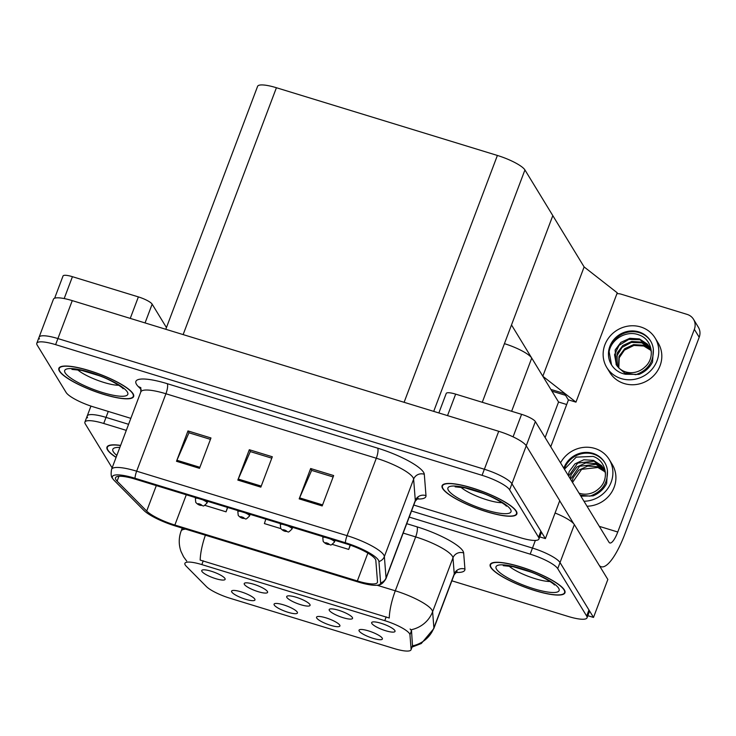 <?xml version="1.0" encoding="UTF-8"?>
<svg xmlns="http://www.w3.org/2000/svg" width="736" height="736" viewBox="0 0 736 736"><rect width="100%" height="100%" fill="white"/><g stroke="black" fill="none" stroke-linecap="round" stroke-linejoin="round"><path stroke-width="1.1" d="M286.884 597.448A12.484 2.788 -159.3 0 0 299.846 604.431A12.484 2.788 -159.3 0 0 310.095 604.983A12.484 2.788 -159.3 0 0 309.893 604.495A12.484 2.788 -159.3 0 0 298.549 598.055A12.484 2.788 -159.3 0 0 286.948 596.234A12.484 2.788 -159.3 0 0 286.884 597.448M316.728 618.056A12.484 2.788 -159.3 0 0 329.682 625.039A12.484 2.788 -159.3 0 0 339.94 625.591A12.484 2.788 -159.3 0 0 339.728 625.103A12.484 2.788 -159.3 0 0 328.394 618.663A12.484 2.788 -159.3 0 0 316.793 616.851A12.484 2.788 -159.3 0 0 316.728 618.056M329.36 610.457A12.484 2.788 -159.3 0 0 342.323 617.449A12.484 2.788 -159.3 0 0 352.572 618.001A12.484 2.788 -159.3 0 0 352.369 617.513A12.484 2.788 -159.3 0 0 341.026 611.073A12.484 2.788 -159.3 0 0 329.424 609.252A12.484 2.788 -159.3 0 0 329.36 610.457M371.836 623.475A12.484 2.788 -159.3 0 0 384.799 630.467A12.484 2.788 -159.3 0 0 395.048 631.019A12.484 2.788 -159.3 0 0 394.846 630.522A12.484 2.788 -159.3 0 0 383.502 624.091A12.484 2.788 -159.3 0 0 371.91 622.27A12.484 2.788 -159.3 0 0 371.836 623.475M244.407 584.43A12.484 2.788 -159.3 0 0 257.361 591.422A12.484 2.788 -159.3 0 0 267.619 591.965A12.484 2.788 -159.3 0 0 267.407 591.477A12.484 2.788 -159.3 0 0 256.073 585.037A12.484 2.788 -159.3 0 0 244.472 583.225A12.484 2.788 -159.3 0 0 244.407 584.43M201.931 571.412A12.484 2.788 -159.3 0 0 214.884 578.404A12.484 2.788 -159.3 0 0 225.142 578.947A12.484 2.788 -159.3 0 0 224.931 578.459A12.484 2.788 -159.3 0 0 213.587 572.019A12.484 2.788 -159.3 0 0 201.995 570.207A12.484 2.788 -159.3 0 0 201.931 571.412M231.776 592.02A12.484 2.788 -159.3 0 0 244.729 599.012A12.484 2.788 -159.3 0 0 254.987 599.555A12.484 2.788 -159.3 0 0 254.776 599.067A12.484 2.788 -159.3 0 0 243.432 592.627A12.484 2.788 -159.3 0 0 231.84 590.815A12.484 2.788 -159.3 0 0 231.776 592.02M274.252 605.038A12.484 2.788 -159.3 0 0 287.206 612.03A12.484 2.788 -159.3 0 0 297.464 612.573A12.484 2.788 -159.3 0 0 297.252 612.085A12.484 2.788 -159.3 0 0 285.908 605.645A12.484 2.788 -159.3 0 0 274.316 603.833A12.484 2.788 -159.3 0 0 274.252 605.038M359.205 631.074A12.484 2.788 -159.3 0 0 372.168 638.057A12.484 2.788 -159.3 0 0 382.416 638.609A12.484 2.788 -159.3 0 0 382.214 638.121A12.484 2.788 -159.3 0 0 370.87 631.681A12.484 2.788 -159.3 0 0 359.269 629.86A12.484 2.788 -159.3 0 0 359.205 631.074M185.214 564.954A22.476 5.014 -159.3 0 0 186.236 566.214L206.31 586.491A22.476 5.014 -159.3 0 0 230.074 598.276L394.091 648.545A22.476 5.014 -159.3 0 0 411.028 649.787A22.476 5.014 -159.3 0 0 411.102 649.253L409.952 634.772A22.476 5.014 -159.3 0 0 384.772 620.66L201.83 564.595A22.476 5.014 -159.3 0 0 184.892 563.353A22.476 5.014 -159.3 0 0 185.214 564.954M504.427 343.657A24.978 5.575 20.7 0 1 531.732 358.073L558.55 402.012L545.118 437.561M587.834 615.692L593.501 617.43L560.022 562.571A24.978 5.575 -159.3 0 0 532.478 548.072L411.525 511.014L532.478 548.072A24.978 5.575 -159.3 0 1 560.022 562.571L588.956 609.988A24.978 5.575 -159.3 0 1 589.324 611.763L587.024 617.835A24.978 5.575 -159.3 0 0 586.666 616.06L557.722 568.643A24.978 5.575 -159.3 0 0 530.178 554.144L409.234 517.086M108.266 411.433L106.021 417.386L128.588 424.304L106.021 417.386A24.978 5.575 -159.3 0 0 87.198 416.006A24.978 5.575 -159.3 0 0 87.566 417.79M593.501 617.43L607.844 579.471L574.365 524.612A24.978 5.575 -159.3 0 0 555.073 513.02M566.702 404.515L558.55 402.012M550.85 389.408L564.494 393.585L568.404 399.988M584.126 266.938L542.818 376.252L511.502 324.935L552.81 215.62L584.126 266.938L617.256 292.827L575.957 402.141L542.818 376.252M551.908 391.147L565.561 395.324L568.284 399.795L575.957 402.141M413.779 505.052L520.104 537.639A24.978 5.575 -159.3 0 0 538.918 539.019L541.218 532.947A24.978 5.575 -159.3 0 0 540.859 531.162L511.916 483.754A24.978 5.575 -159.3 0 0 484.371 469.255L57.914 338.569A24.978 5.575 -159.3 0 0 39.091 337.189L53.434 299.23A24.978 5.575 -159.3 0 1 72.257 300.619L498.714 431.296A24.978 5.575 -159.3 0 1 526.258 445.795L559.746 500.655L545.404 538.614L511.916 483.754A24.978 5.575 -159.3 0 0 484.371 469.255L57.914 338.569A24.978 5.575 -159.3 0 0 39.091 337.189A24.978 5.575 -159.3 0 0 39.459 338.974M539.727 536.875L545.404 538.614M165.802 329.277L257.591 86.351A24.978 5.575 20.7 0 1 276.414 87.731L497.389 155.452A24.978 5.575 20.7 0 1 524.934 169.942L552.81 215.62L482.273 402.288M120.612 445.418A39.965 8.924 -159.3 0 0 106.978 447.12A39.965 8.924 -159.3 0 0 107.557 449.963A39.965 8.924 -159.3 0 0 116.076 457.406M490.765 567.401A39.965 8.924 -159.3 0 0 529.653 588.901A39.965 8.924 -159.3 0 0 564.954 592.802A39.965 8.924 -159.3 0 0 564.374 589.95A39.965 8.924 -159.3 0 0 525.495 568.44A39.965 8.924 -159.3 0 0 490.185 564.549A39.965 8.924 -159.3 0 0 490.765 567.401M205.381 535.192A29.136 7.829 107 0 0 200.183 560.087L389.261 618.019A29.136 7.829 -73 0 1 395.296 590.806A33.304 7.434 20.7 0 1 432.032 610.135A33.304 7.434 20.7 0 1 432.612 611.717L433.89 627.845A33.304 7.434 20.7 0 1 433.78 628.645L454.149 574.742A33.304 7.434 -159.3 0 0 454.25 573.951L452.98 557.824A33.304 7.434 -159.3 0 0 452.392 556.241A33.304 7.434 -159.3 0 0 415.665 536.912L403.181 533.085M186.705 561.016L186.217 560.381M126.298 430.376L103.721 423.467L106.021 417.386A24.978 5.575 -159.3 0 0 87.198 416.006L90.951 406.088M410.108 628.995L411.516 630.632L412.5 645.868M103.721 423.467A24.978 5.575 -159.3 0 0 84.907 422.078A24.978 5.575 -159.3 0 0 85.266 423.862L112.13 467.875M451.858 580.805L568.21 616.455A24.978 5.575 -159.3 0 0 587.024 617.835M59.45 371.146A39.965 8.924 -159.3 0 0 98.339 392.656A39.965 8.924 -159.3 0 0 133.639 396.548A39.965 8.924 -159.3 0 0 133.06 393.705A39.965 8.924 -159.3 0 0 94.171 372.195A39.965 8.924 -159.3 0 0 58.871 368.304A39.965 8.924 -159.3 0 0 59.45 371.146M442.667 488.575A39.965 8.924 -159.3 0 0 481.546 510.085A39.965 8.924 -159.3 0 0 516.847 513.986A39.965 8.924 -159.3 0 0 516.267 511.134A39.965 8.924 -159.3 0 0 477.388 489.624A39.965 8.924 -159.3 0 0 442.088 485.732A39.965 8.924 -159.3 0 0 442.667 488.575M115.892 479.67A26.643 5.943 20.7 0 1 115.506 477.774A26.643 5.943 20.7 0 1 135.58 479.246L345.966 543.72A26.643 5.943 20.7 0 1 375.82 560.446L377.504 581.79A26.643 5.943 20.7 0 1 377.421 582.424A26.643 5.943 20.7 0 1 357.346 580.952L174.864 525.035A26.643 5.943 20.7 0 1 146.694 511.06L117.107 481.169A26.643 5.943 20.7 0 1 115.892 479.67M112.82 478.731A29.974 6.688 -159.3 0 0 113.004 479.016A29.974 6.688 -159.3 0 0 114.19 480.415L143.778 510.306A29.974 6.688 -159.3 0 0 175.472 526.019L357.954 581.946A29.974 6.688 -159.3 0 0 378.479 585.01A29.974 6.688 -159.3 0 0 380.632 582.894L378.948 561.55A29.974 6.688 -159.3 0 0 345.359 542.726L134.973 478.253A29.974 6.688 -159.3 0 0 112.82 478.731M322.184 505.936L333.656 475.566L310.656 468.519L299.184 498.879L322.184 505.936M333.123 476.965L311.641 470.387L299.598 497.858A6.661 1.794 107 0 0 299.184 498.879M311.825 470.442L310.656 468.519M199.502 468.335L210.974 437.975L187.974 430.928L176.502 461.288L199.502 468.335M210.45 439.374L188.959 432.786L176.916 460.267A6.661 1.794 107 0 0 176.502 461.288M189.152 432.851L187.974 430.928M260.838 487.14L272.32 456.771L249.311 449.724L237.838 480.084L260.838 487.14M271.786 458.169L250.304 451.591L238.262 479.062A6.661 1.794 107 0 0 237.838 480.084M250.488 451.646L249.311 449.724M538.918 539.019A24.978 5.575 -159.3 0 0 538.559 537.243L509.625 489.826A24.978 5.575 -159.3 0 0 482.071 475.327L55.614 344.641A24.978 5.575 -159.3 0 0 36.8 343.261A24.978 5.575 -159.3 0 0 37.159 345.046L66.102 392.463A24.978 5.575 -159.3 0 0 93.647 406.953L130.842 418.352M204.838 505.328L226.053 511.833L227.691 507.481M332.276 544.382L348.726 549.424L350.336 545.155M265.816 519.156L264.39 523.581L280.867 528.632M226.053 511.833L227.479 507.408M348.726 549.424L350.134 545.091M329.875 538.789A6.247 1.398 20.7 0 1 334.392 541.567A6.247 1.398 20.7 0 1 334.484 542.009C329.268 547.207 331.715 544.07 327.925 544.438A4.158 1.288 -73.6 0 1 327.667 544.244A2.079 0.469 -159.3 0 0 329.121 544.18A2.079 0.469 -159.3 0 0 326.83 542.975A2.079 0.469 -159.3 0 0 325.294 543.012A2.079 0.469 -159.3 0 0 327.502 544.189L326.425 543.306L327.971 543.83L327.667 544.244M130.254 318.384L138.377 296.902L72.432 276.69L64.179 298.558M54.63 298.227L63.029 276A12.484 2.788 20.7 0 1 72.432 276.69M138.377 296.902A12.484 2.788 20.7 0 1 152.15 304.152L145.056 322.92M166.446 327.575L152.15 304.152M513.075 436.853L521.585 414.331L455.648 394.128L447.525 415.61M559.691 500.784L573.684 523.71M694.352 329.323A12.484 11.702 -31.4 0 0 693.514 319.286L698.363 327.235A12.484 11.702 148.6 0 1 699.2 337.263L694.352 329.323L617.762 532.008A16.652 4.471 -73 0 1 609.85 542.966A16.652 4.471 -73 0 1 608.994 542.23L535.357 421.581L526.231 445.749M599.325 565.515A49.956 13.423 107 0 0 601.183 566.748A49.956 13.423 107 0 0 624.901 533.876L699.2 337.263M693.514 319.286A12.484 11.702 -31.4 0 0 687.157 314.41L621.212 294.198A12.484 11.702 -31.4 0 0 616.934 293.692M568.459 399.85L550.73 446.77M438.858 412.96L446.237 393.438A12.484 2.788 20.7 0 1 455.648 394.128M521.585 414.331A12.484 2.788 20.7 0 1 535.357 421.581M287.399 525.771A6.247 1.398 20.7 0 1 291.916 528.549A6.247 1.398 20.7 0 1 292.008 528.991C286.792 534.198 289.239 531.052 285.448 531.42A4.158 1.288 -73.6 0 1 285.191 531.226A2.079 0.469 -159.3 0 0 286.644 531.171A2.079 0.469 -159.3 0 0 284.354 529.957A2.079 0.469 -159.3 0 0 282.808 529.994A2.079 0.469 -159.3 0 0 285.025 531.171L283.949 530.288L285.494 530.812L285.191 531.226M244.922 512.753A6.247 1.398 20.7 0 1 249.44 515.531A6.247 1.398 20.7 0 1 249.532 515.973C244.315 521.18 246.762 518.034 242.972 518.411A4.158 1.288 -73.6 0 1 242.714 518.208A2.079 0.469 -159.3 0 0 244.168 518.153A2.079 0.469 -159.3 0 0 241.877 516.939A2.079 0.469 -159.3 0 0 240.332 516.976A2.079 0.469 -159.3 0 0 242.549 518.162L241.472 517.27L243.018 517.794L242.714 518.208M202.437 499.735A6.247 1.398 20.7 0 1 206.963 502.513A6.247 1.398 20.7 0 1 207.055 502.955C201.839 508.162 204.286 505.016 200.496 505.393A4.158 1.288 -73.6 0 1 200.238 505.19A2.079 0.469 -159.3 0 0 201.692 505.135A2.079 0.469 -159.3 0 0 199.401 503.93A2.079 0.469 -159.3 0 0 197.855 503.958A2.079 0.469 -159.3 0 0 200.072 505.144L198.996 504.252L200.542 504.786L200.238 505.19M587.024 506.221A28.308 26.524 -31.4 0 0 611.892 491.86A28.308 26.524 -31.4 0 0 612.251 464.462L609.224 459.494A28.308 26.524 -31.4 0 0 594.817 448.436A28.308 26.524 -31.4 0 0 560.547 462.852M583.988 501.262A28.308 26.524 -31.4 0 0 608.865 486.892A28.308 26.524 -31.4 0 0 609.224 459.494M580.272 495.162L589.95 496.128C602.14 491.685 607.964 483.166 607.439 470.562A22.899 21.454 -31.4 0 0 604.606 462.318A22.899 21.454 -31.4 0 0 592.949 453.367A22.899 21.454 -31.4 0 0 563.822 468.216M604.826 462.696A22.899 21.454 -31.4 0 0 593.409 454.112A22.899 21.454 -31.4 0 0 564.273 468.952M564.438 469.218L576.224 457.139L593.096 456.412C606.308 460.616 609.942 479.55 598.745 488.741A18.823 17.636 -31.4 0 1 579.775 493.368A18.823 17.636 -31.4 0 1 579.02 493.12M572.028 481.657L573.114 477.747L578.836 470.148L587.714 466.072L597.411 466.688L604.946 471.445M572.507 482.448L581.633 469.338L597.89 467.48L605.093 471.896M570.106 478.501L571.191 474.6L576.914 466.992L585.792 462.916L595.488 463.533L604.228 469.715M570.584 479.292L579.6 466.247L595.967 464.324L604.422 470.138M568.183 475.355L569.259 471.445L574.991 463.836L583.869 459.761L593.566 460.386L601.524 465.603L603.354 468.087L605.47 473.239M568.661 476.137L577.677 463.091L594.044 461.168L603.584 468.482M603.833 468.878L605.397 472.153M607.439 470.562L606.648 483.497C603.658 489.247 599.132 493.368 593.06 495.862L581.182 496.156M606.795 367.531L609.831 372.499A28.308 26.524 -31.4 0 0 624.238 383.557A28.308 26.524 -31.4 0 0 655.196 374.035A28.308 26.524 -31.4 0 0 658.15 343.004L655.123 338.036A28.308 26.524 -31.4 0 0 640.716 326.968A28.308 26.524 -31.4 0 0 609.758 336.499A28.308 26.524 -31.4 0 0 606.795 367.531A28.308 26.524 -31.4 0 0 621.202 378.589A28.308 26.524 -31.4 0 0 652.16 369.067A28.308 26.524 -31.4 0 0 655.123 338.036M611.542 364.918L609.123 351.716C611.174 339.075 626.759 329.93 638.995 334.944C652.197 339.158 655.84 358.082 644.635 367.282A18.823 17.636 -31.4 0 1 625.674 371.901A18.823 17.636 -31.4 0 1 618.58 367.696L616.161 364.651L615.158 349.986L620.88 342.378L629.758 338.302L639.455 338.919L647.413 344.144L649.244 346.619L651.369 351.78M638.848 331.908A22.899 21.454 -31.4 0 0 613.806 339.618A22.899 21.454 -31.4 0 0 611.414 364.706A22.899 21.454 -31.4 0 0 623.07 373.658A22.899 21.454 -31.4 0 0 625.563 374.265L638.949 374.403C645.03 371.91 649.557 367.788 652.538 362.038L653.329 349.103A22.899 21.454 -31.4 0 0 650.504 340.86A22.899 21.454 -31.4 0 0 638.848 331.908M650.725 341.228A22.899 21.454 -31.4 0 0 639.299 332.654A22.899 21.454 -31.4 0 0 609.123 351.716M618.58 367.696L624.689 373.051L635.849 374.67C648.03 370.226 653.862 361.698 653.329 349.103M618.461 367.577L619.013 356.288L624.735 348.68L633.613 344.604L643.31 345.23L650.845 349.986M618.81 367.917L619.197 357.834L624.422 350.134L633.926 345.432L643.788 346.012L650.992 350.428M617.21 366.178L617.081 353.133L622.812 345.534L631.69 341.458L641.378 342.074L650.127 348.248M617.504 366.537L616.878 355.976L622.012 347.438L631.378 342.406L641.866 342.866L650.32 348.671M616.4 365.047L614.56 354.678L619.077 345.322L628.765 339.434L639.943 339.71L649.483 347.024M116.122 457.286A39.542 8.832 20.7 0 1 107.944 450.082A39.542 8.832 20.7 0 1 107.364 447.267A39.542 8.832 20.7 0 1 120.566 445.538M443.044 488.695A39.542 8.832 20.7 0 1 442.474 485.88A39.542 8.832 20.7 0 1 477.406 489.734A39.542 8.832 20.7 0 1 515.89 511.014A39.542 8.832 20.7 0 1 516.46 513.838A39.542 8.832 20.7 0 1 481.528 509.984A39.542 8.832 20.7 0 1 443.044 488.695M491.151 567.511A39.542 8.832 20.7 0 1 490.581 564.696A39.542 8.832 20.7 0 1 525.513 568.551A39.542 8.832 20.7 0 1 563.988 589.84A39.542 8.832 20.7 0 1 564.567 592.655A39.542 8.832 20.7 0 1 529.626 588.8A39.542 8.832 20.7 0 1 491.151 567.511M59.837 371.266A39.542 8.832 20.7 0 1 59.266 368.451A39.542 8.832 20.7 0 1 94.199 372.306A39.542 8.832 20.7 0 1 132.673 393.585A39.542 8.832 20.7 0 1 133.244 396.4A39.542 8.832 20.7 0 1 98.311 392.546A39.542 8.832 20.7 0 1 59.837 371.266M531.732 358.073L511.63 411.277M535.357 540.426L530.178 554.144M574.365 524.612L557.722 568.643M411.102 649.253L412.657 645.113M409.952 634.772L411.516 630.632M384.772 620.66L386.198 616.878M201.83 564.595L203.256 560.814M526.258 445.795L509.625 489.826M498.714 431.296L482.071 475.327M72.257 300.619L55.614 344.641M276.414 87.731L183.135 334.595M497.389 155.452L404.101 402.307M524.934 169.942L433.706 411.378M406.741 523.682L417.018 526.838A8.326 2.236 -73 0 1 415.665 536.912L395.296 590.806L377.117 585.24M417.018 526.838A41.63 9.292 20.7 0 1 462.935 550.997A41.63 9.292 20.7 0 1 463.662 552.975L464.94 569.103A41.63 9.292 20.7 0 1 455.722 572.406M412.51 645.868A29.136 28.244 -4.5 0 0 433.89 627.845L454.25 573.951A8.326 8.068 175.5 0 1 464.94 569.103M411.056 629.768A29.136 28.244 -4.5 0 0 432.612 611.717L452.98 557.824A8.326 8.068 175.5 0 1 463.662 552.975M186.466 560.768L183.577 556.802L181.001 551.439C178.609 544.631 178.655 537.832 181.13 531.024A33.304 7.434 20.7 0 1 185.684 529.156M586.666 616.06L588.956 609.988M141.22 389.528L138.405 386.685A41.63 9.292 20.7 0 1 167.274 383.686L377.66 448.16A8.326 2.236 -73 0 1 376.308 458.234L165.922 393.76A33.304 7.434 -159.3 0 0 140.824 391.92L140.751 387.596M377.66 448.16A41.63 9.292 20.7 0 1 423.577 472.319A41.63 9.292 20.7 0 1 424.304 474.297L425.988 495.641A41.63 9.292 20.7 0 1 416.778 498.944M413.043 477.554A33.304 7.434 -159.3 0 0 376.308 458.234L347.052 535.661A33.304 7.434 20.7 0 1 384.367 556.572L386.05 577.916A33.304 7.434 20.7 0 1 385.949 578.708L415.205 501.271A33.304 7.434 -159.3 0 0 415.306 500.48L413.623 479.136A33.304 7.434 -159.3 0 0 413.043 477.554M380.632 582.894A8.326 8.068 -4.5 0 0 386.05 577.916L415.306 500.48A8.326 8.068 175.5 0 1 425.988 495.641M378.948 561.55A8.326 8.068 -4.5 0 0 384.367 556.572L413.623 479.136A8.326 8.068 175.5 0 1 424.304 474.297M345.359 542.726A8.326 2.236 -73 0 1 347.052 535.661L136.657 471.187A8.326 2.236 107 0 0 134.973 478.253M113.004 479.016L112.608 478.409C111.127 477.094 110.777 474.076 111.568 469.347A33.304 7.434 20.7 0 1 136.657 471.187L165.922 393.76A8.326 2.236 -73 0 0 167.274 383.686M538.559 537.243L540.859 531.162M138.405 386.685A8.326 7.296 135.3 0 1 140.898 387.918M357.346 580.952L367.871 553.113M117.107 481.169L118.947 476.293M146.694 511.06L156.308 485.604M174.864 525.035L186.291 494.785M261.234 486.1L238.262 479.062M199.898 467.305L176.916 460.267M322.57 504.896L299.598 497.858M323.132 536.719L322.8 537.593A6.247 1.398 20.7 0 1 325.321 537.39M599.306 526.35L617.762 532.008M280.655 523.71L280.324 524.575A6.247 1.398 20.7 0 1 282.845 524.382M238.179 510.692L237.848 511.557A6.247 1.398 20.7 0 1 240.368 511.364M195.702 497.674L195.371 498.548A6.247 1.398 20.7 0 1 197.892 498.346M116.84 455.391A33.718 7.526 20.7 0 1 113.307 451.729A33.718 7.526 20.7 0 1 119.848 447.433M448.417 490.342A33.718 7.526 20.7 0 1 473.331 489.808A33.718 7.526 20.7 0 1 510.517 509.376A33.718 7.526 20.7 0 1 485.604 509.91A33.718 7.526 20.7 0 1 448.417 490.342M460.708 487.094A25.392 5.667 -159.3 0 0 480.332 497.573A25.392 5.667 -159.3 0 0 501.97 502.688M496.515 569.158A33.718 7.526 20.7 0 1 521.438 568.624A33.718 7.526 20.7 0 1 558.624 588.193A33.718 7.526 20.7 0 1 533.71 588.726A33.718 7.526 20.7 0 1 496.515 569.158M508.815 565.91A25.392 5.667 -159.3 0 0 528.439 576.389A25.392 5.667 -159.3 0 0 550.077 581.504M65.2 372.913A33.718 7.526 20.7 0 1 90.123 372.37A33.718 7.526 20.7 0 1 127.31 391.938A33.718 7.526 20.7 0 1 102.387 392.481A33.718 7.526 20.7 0 1 65.2 372.913M77.501 369.665A25.392 5.667 -159.3 0 0 97.115 380.135A25.392 5.667 -159.3 0 0 118.763 385.259M411.028 649.787L412.565 645.711M412.05 647.091L421.296 643.522L433.78 628.645M84.907 422.078L87.198 416.006M181.13 531.024L182.243 528.098M454.149 574.742L457.065 571.559M378.479 585.01C381.036 584.881 383.53 582.783 385.949 578.708M36.8 343.261L39.091 337.189M111.568 469.347L140.824 391.92M415.205 501.271L418.122 498.088M322.8 537.593L323.168 541.383C324.512 542.966 326.011 543.959 327.676 544.364M335.092 540.39L334.484 542.009M601.183 566.748L599.822 566.334M280.324 524.575L280.692 528.365C282.035 529.948 283.535 530.941 285.2 531.346M292.615 527.372L292.008 528.991M237.848 511.557L238.216 515.347C239.559 516.93 241.058 517.923 242.724 518.328M250.139 514.354L249.532 515.973M195.371 498.548L195.739 502.329C197.082 503.921 198.582 504.914 200.247 505.31M207.662 501.336L207.055 502.955M107.364 447.267L107.824 446.062M455.142 486.836L465.032 487.876L482.016 493C494.095 497.085 506.672 505.43 506.322 506.175L506.285 506.12M442.474 485.88L442.925 484.674M516.46 513.838L516.911 512.633M503.249 565.662L513.139 566.692L530.122 571.817C542.193 575.902 554.778 584.246 554.429 585L554.383 584.936M490.581 564.696L491.032 563.491M564.567 592.655L565.018 591.45M71.935 369.408L81.816 370.447L98.799 375.562C110.878 379.656 123.464 388.001 123.105 388.746L123.068 388.691M59.266 368.451L59.717 367.246M133.244 396.4L133.704 395.204"/></g></svg>
